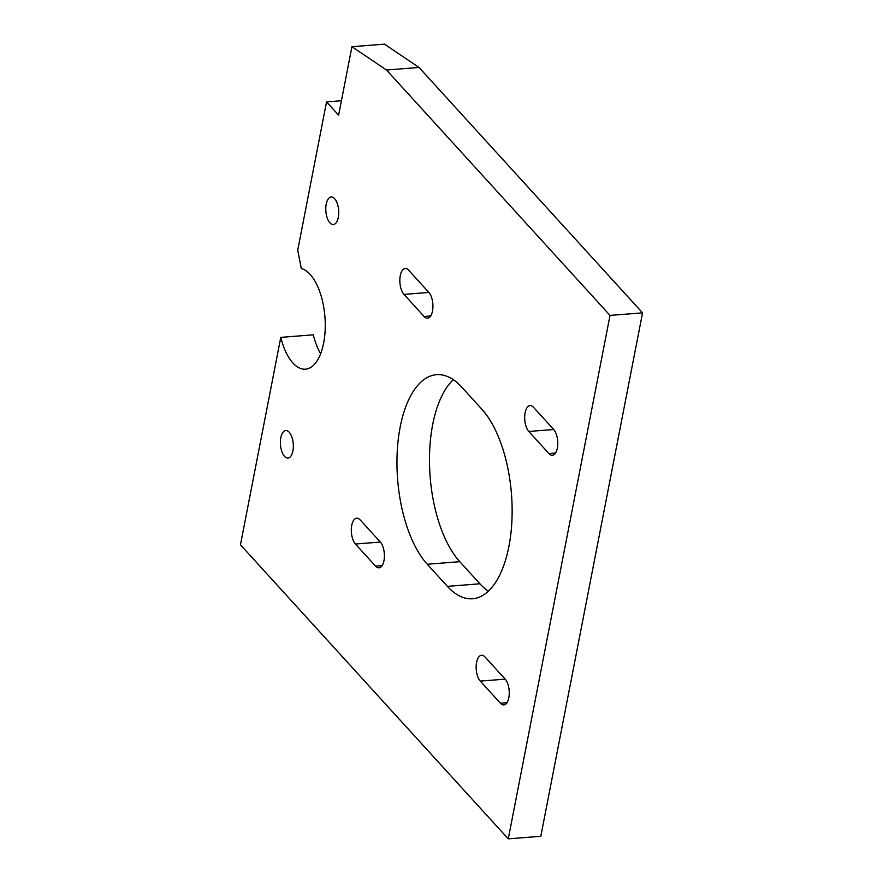 <?xml version="1.0" encoding="UTF-8"?>
<svg xmlns="http://www.w3.org/2000/svg" width="883" height="883" viewBox="0 0 883 883"><rect width="100%" height="100%" fill="white"/><g stroke="black" fill="none" stroke-linecap="round" stroke-linejoin="round"><path stroke-width="1.32" d="M488.332 591.202A101.302 47.009 85.5 0 1 479.933 583.795L459.789 561.687A101.302 47.009 85.5 0 1 429.613 467.493A101.302 47.009 85.5 0 1 453.299 379.679M427.262 564.248A101.302 47.009 85.5 0 1 397.195 452.35A101.302 47.009 85.5 0 1 436.533 374.679A101.302 47.009 85.5 0 1 461.699 387.085L481.831 409.193A101.302 47.009 85.5 0 1 511.897 521.091A101.302 47.009 85.5 0 1 472.56 598.762A101.302 47.009 85.5 0 1 447.394 586.356L427.262 564.248L459.789 561.687M403.973 294.381L424.105 316.5A13.819 6.413 -94.5 0 0 427.538 318.189A13.819 6.413 -94.5 0 0 432.902 307.593A13.819 6.413 -94.5 0 0 428.807 292.339L408.663 270.231A13.819 6.413 -94.5 0 0 405.231 268.531A13.819 6.413 -94.5 0 0 399.867 279.127A13.819 6.413 -94.5 0 0 403.973 294.381L428.884 292.428M528.818 431.467A13.819 6.413 85.5 0 1 524.712 416.202A13.819 6.413 85.5 0 1 530.076 405.606A13.819 6.413 85.5 0 1 533.509 407.306L553.652 429.414A13.819 6.413 85.5 0 1 557.747 444.668A13.819 6.413 85.5 0 1 552.383 455.264A13.819 6.413 85.5 0 1 548.95 453.575L528.818 431.467L553.729 429.502M320.628 353.752A50.651 23.499 85.5 0 1 313.299 334.823L280.772 337.383L240.452 544.8L508.266 838.85L610.021 315.408L386.5 70L351.931 46.711L338.631 115.154L326.544 101.898L297.726 250.165L301.302 268.542A50.651 23.499 85.5 0 1 325.176 320.871A50.651 23.499 85.5 0 1 305.485 369.182A50.651 23.499 85.5 0 1 280.772 337.383M341.434 100.717L326.544 101.898M610.021 315.408L642.548 312.858L419.028 67.45L384.469 44.15L351.931 46.711M419.028 67.45L386.5 70M642.548 312.858L540.804 836.289L508.266 838.85M380.275 541.974A13.819 6.413 85.5 0 1 384.381 557.239A13.819 6.413 85.5 0 1 379.017 567.824A13.819 6.413 85.5 0 1 375.584 566.135L355.441 544.027A13.819 6.413 85.5 0 1 351.346 528.762A13.819 6.413 85.5 0 1 356.71 518.178A13.819 6.413 85.5 0 1 360.143 519.866L380.275 541.974M505.12 679.049L484.988 656.941A13.819 6.413 -94.5 0 0 481.555 655.252A13.819 6.413 -94.5 0 0 476.191 665.837A13.819 6.413 -94.5 0 0 480.297 681.102L500.429 703.21A13.819 6.413 -94.5 0 0 503.862 704.899A13.819 6.413 -94.5 0 0 509.226 694.314A13.819 6.413 -94.5 0 0 505.12 679.049M280.827 437.67A13.819 6.413 85.5 0 1 285.783 430.529A13.819 6.413 85.5 0 1 293.255 443.796A13.819 6.413 85.5 0 1 287.946 458.078A13.819 6.413 85.5 0 1 281.843 451.533A13.819 6.413 85.5 0 1 280.827 437.67M326.224 204.139A13.819 6.413 -94.5 0 0 327.24 218.002A13.819 6.413 -94.5 0 0 333.344 224.536A13.819 6.413 -94.5 0 0 338.653 210.264A13.819 6.413 -94.5 0 0 331.18 196.997A13.819 6.413 -94.5 0 0 326.224 204.139M479.933 583.795L447.394 586.356M430.661 315.982L424.105 316.5M555.506 453.056L548.95 453.575M382.14 565.617L375.584 566.135M380.363 542.063L355.441 544.027M505.208 679.137L480.297 681.102M506.985 702.691L500.429 703.21"/></g></svg>
